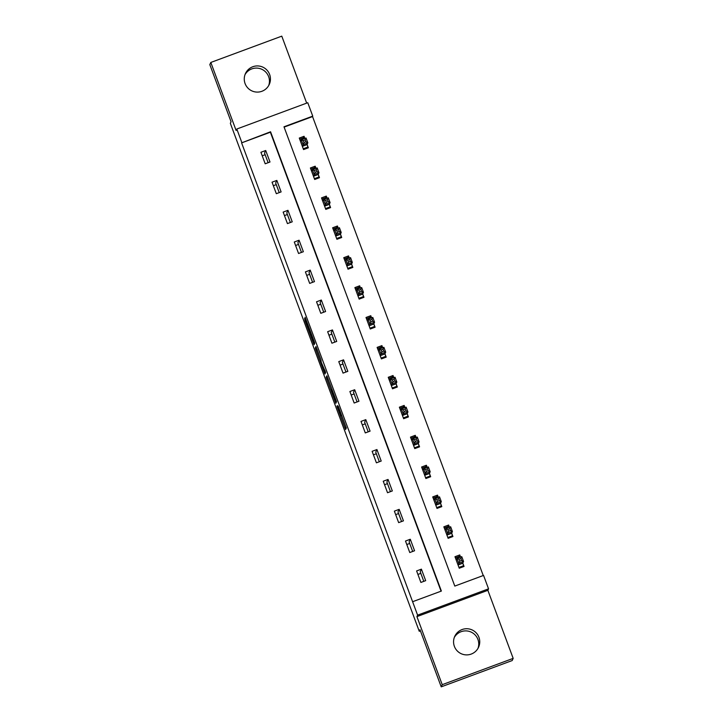 <?xml version="1.0" encoding="UTF-8"?>
<svg xmlns="http://www.w3.org/2000/svg" width="723" height="723" viewBox="0 0 723 723"><rect width="100%" height="100%" fill="white"/><g stroke="black" fill="none" stroke-linecap="round" stroke-linejoin="round"><path stroke-width="1.08" d="M336.945 406.38L345.576 429.543L346.29 427.998L338.192 406.046L341.157 415.174L337.307 405.576L340.786 415.969L336.945 406.38M244.998 74.659A13.095 13.086 -155.4 0 1 268.703 85.54M245.079 83.561A13.095 13.086 24.6 0 0 269.254 84.474A13.095 13.086 24.6 0 0 257.831 65.938A13.095 13.086 24.6 0 0 245.079 83.561M454.297 637.46A13.095 13.086 -155.4 0 1 478.002 648.341M454.378 646.362A13.095 13.086 24.6 0 0 478.554 647.275A13.095 13.086 24.6 0 0 467.13 628.739A13.095 13.086 24.6 0 0 454.378 646.362M305.341 320.172L304.6 318.373L305.061 320.777L314.053 344.781L314.767 343.235L314.098 341.265L305.106 317.27L313.665 340.867L313.195 341.88L305.341 320.172M241.798 142.431L236.81 129.019L307.763 102.72L312.752 116.132L283.985 126.796L454.794 586.082L483.56 575.418L488.549 588.838L417.596 615.137L412.607 601.717L441.373 591.062L270.565 131.776L241.599 142.874L412.607 601.717M441.22 686.85L442.223 684.672L513.176 658.373L512.182 660.551L441.22 686.85L419.982 629.724L419.259 631.296L230.348 123.317L231.062 121.753L209.824 64.627L210.818 62.449L236.132 130.502L236.81 129.019M513.176 658.373L487.871 590.32L416.918 616.62L442.223 684.672M416.918 616.62L417.596 615.137M326.163 377.325L335.815 403.298L336.529 401.753L335.861 399.783L326.868 375.788L326.163 377.325L327.347 376.891M324.202 372.237L315.282 348.07L315.987 346.525L320.922 359.792L321.292 362.386L325.657 372.472L324.934 374.035L324.202 372.237L325.44 371.776M306.679 103.118L281.78 36.15L210.818 62.449M419.259 631.296L420.406 630.872M265.142 154.704L262.223 155.779M276.258 184.609L273.339 185.684M287.383 214.505L284.464 215.59M298.5 244.41L295.58 245.495M309.625 274.315L306.706 275.4M320.741 304.22L317.831 305.296M331.866 334.125L328.947 335.201M342.982 364.031L340.072 365.106M354.107 393.927L351.188 395.011M365.223 423.832L362.313 424.916M376.349 453.737L373.43 454.821M387.465 483.642L384.555 484.717M398.59 513.547L395.671 514.622M409.715 543.443L406.796 544.527M420.831 573.348L417.912 574.433M441.057 591.179L270.366 132.21L241.599 142.874M425.684 580.659L421.41 569.155L416.611 570.935L420.894 582.431L425.684 580.659M414.568 550.754L410.284 539.25L405.495 541.03L409.769 552.535L414.568 550.754M403.443 520.849L399.168 509.354L394.369 511.125L398.653 522.63L403.443 520.849M392.327 490.944L388.043 479.448L383.253 481.22L387.528 492.725L392.327 490.944M381.202 461.048L376.927 449.543L372.128 451.324L376.412 462.819L381.202 461.048M370.077 431.143L365.802 419.638L361.012 421.419L365.287 432.914L370.077 431.143M358.96 401.238L354.686 389.733L349.887 391.514L354.162 403.018L358.96 401.238M347.835 371.333L343.561 359.837L338.771 361.608L343.045 373.113L347.835 371.333M336.719 341.428L332.444 329.932L327.646 331.703L331.92 343.208L336.719 341.428M325.594 311.523L321.319 300.027L316.529 301.798L320.804 313.303L325.594 311.523M314.478 281.627L310.203 270.122L305.404 271.902L309.679 283.398L314.478 281.627M303.353 251.721L299.078 240.217L294.288 241.997L298.563 253.493L303.353 251.721M292.237 221.816L287.953 210.312L283.163 212.092L287.438 223.597L292.237 221.816M281.111 191.911L276.837 180.416L272.038 182.187L276.322 193.692L281.111 191.911M269.995 162.006L265.712 150.511L260.922 152.282L265.196 163.787L269.995 162.006M483.244 575.544L312.553 116.575L284.103 127.112M460.569 557.108L459.765 554.939L454.966 556.719L459.25 568.224L464.039 566.443L462.883 563.344M449.444 527.203L448.64 525.034L443.85 526.814L448.124 538.319L452.914 536.538L451.767 533.438M438.328 497.297L437.523 495.138L432.725 496.909L436.999 508.414L441.798 506.633L440.641 503.533M427.203 467.392L426.398 465.232L421.608 467.004L425.883 478.509L430.673 476.728L429.525 473.628M416.087 437.487L415.282 435.327L410.483 437.108L414.758 448.603L419.557 446.832L418.4 443.723M404.961 407.591L404.157 405.422L399.367 407.203L403.642 418.698L408.432 416.927L407.284 413.818M393.845 377.686L393.032 375.517L388.242 377.298L392.517 388.802L397.316 387.022L396.159 383.922M382.72 347.781L381.916 345.621L377.117 347.392L381.401 358.897L386.19 357.117L385.043 354.017M371.595 317.876L370.791 315.716L366.001 317.487L370.275 328.992L375.074 327.212L373.918 324.112M360.479 287.971L359.674 285.811L354.876 287.591L359.159 299.087L363.949 297.316L362.792 294.207M349.354 258.075L348.549 255.906L343.759 257.686L348.034 269.182L352.833 267.411L351.676 264.302M338.237 228.17L337.433 226.001L332.634 227.781L336.918 239.286L341.708 237.506L340.551 234.406M327.112 198.265L326.308 196.096L321.518 197.876L325.793 209.381L330.592 207.6L329.435 204.501M315.996 168.36L315.192 166.2L310.393 167.971L314.677 179.476L319.467 177.695L318.31 174.595M304.871 138.454L304.067 136.295L299.277 138.066L303.552 149.571L308.341 147.79L307.194 144.69M487.871 590.32L488.549 588.838M459.765 554.939L459.051 556.502M421.41 569.155L420.226 571.73L423.805 581.355M412.688 551.45L409.11 541.825L410.284 539.25M448.64 525.034L447.926 526.597M401.563 521.545L397.984 511.92L399.168 509.354M437.523 495.138L436.809 496.692M390.447 491.64L386.868 482.015L388.043 479.448M426.398 465.232L425.684 466.787M379.322 461.744L375.743 452.119L376.927 449.543M415.282 435.327L414.568 436.882M368.206 431.839L364.627 422.214L365.802 419.638M404.157 405.422L403.443 406.977M357.081 401.934L353.502 392.309L354.686 389.733M393.032 375.517L392.318 377.081M345.965 372.029L342.386 362.404L343.561 359.837M381.916 345.621L381.202 347.176M334.839 342.124L331.261 332.499L332.444 329.932M370.791 315.716L370.077 317.27M323.723 312.228L320.135 302.594L321.319 300.027M359.674 285.811L358.96 287.365M312.598 282.322L309.019 272.698L310.203 270.122M348.549 255.906L347.835 257.46M301.473 252.417L297.894 242.792L299.078 240.217M337.433 226.001L336.719 227.564M290.357 222.512L286.778 212.887L287.953 210.312M326.308 196.096L325.594 197.659M279.232 192.607L275.653 182.982L276.837 180.416M315.192 166.2L314.478 167.754M268.116 162.702L264.537 153.077L265.712 150.511M304.067 136.295L303.353 137.849M334.36 399.304L334.885 400.569L335.499 399.213L331.667 389.354L331.233 390.284L334.36 399.304M320.334 361.066L324.085 371.134L320.334 361.066M463.082 566.796L463.57 565.729L462.81 563.045L463.542 561.455L458.744 563.235L456.963 558.445L456.123 559.819M458.951 567.438L463.57 565.729M455.391 557.858L460.009 556.141L460.479 557.135M458.988 559.231L456.963 558.445L461.762 556.665L463.542 561.455L461.617 560.442L460.903 558.518L458.988 559.231L459.701 561.147L461.617 560.442M458.093 565.115L459.701 561.147M461.762 556.665L460.903 558.518M451.956 536.891L452.453 535.824L451.694 533.14L452.417 531.55L447.627 533.33L445.847 528.54L444.997 529.914M447.835 537.532L452.453 535.824M444.265 527.953L448.884 526.236L449.363 527.23M447.871 529.326L445.847 528.54L450.637 526.76L452.417 531.55L450.501 530.537L449.787 528.621L447.871 529.326L448.585 531.242L450.501 530.537M446.968 535.21L448.585 531.242M450.637 526.76L449.787 528.621M440.84 506.995L441.328 505.919L440.569 503.235L441.301 501.654L436.502 503.425L434.722 498.635L433.881 500.018M436.71 507.627L441.328 505.919M433.149 498.048L437.767 496.34L438.237 497.334M436.746 499.421L434.722 498.635L439.521 496.855L441.301 501.654L439.376 500.632L438.662 498.716L436.746 499.421L437.46 501.346L439.376 500.632M435.852 505.314L437.46 501.346M439.521 496.855L438.662 498.716M429.715 477.09L430.212 476.014L429.453 473.33L430.176 471.748L425.386 473.52L423.606 468.73L422.756 470.113M425.594 477.731L430.212 476.014M422.024 468.143L426.642 466.434L427.121 467.429M425.63 469.525L423.606 468.73L428.396 466.95L430.176 471.748L428.26 470.727L427.546 468.811L425.63 469.525L426.335 471.441L428.26 470.727M424.726 475.409L426.335 471.441M428.396 466.95L427.546 468.811M418.599 447.185L419.087 446.109L418.328 443.425L419.06 441.843L414.261 443.615L412.481 438.825L411.64 440.208M414.469 447.826L419.087 446.109M410.908 438.237L415.526 436.529L415.996 437.523M414.505 439.62L412.481 438.825L417.27 437.054L419.06 441.843L417.135 440.822L416.421 438.906L414.505 439.62L415.219 441.536L417.135 440.822M413.61 445.504L415.219 441.536M417.27 437.054L416.421 438.906M407.474 417.279L407.971 416.213L407.212 413.529L407.935 411.938L403.145 413.719L401.355 408.92L400.515 410.303M403.353 417.921L407.971 416.213M399.783 408.332L404.401 406.624L404.88 407.618M403.38 409.715L401.355 408.92L406.154 407.148L407.935 411.938L406.019 410.917L405.305 409.001L403.38 409.715L404.094 411.631L406.019 410.917M402.485 415.598L404.094 411.631M406.154 407.148L405.305 409.001M396.358 387.374L396.846 386.308L396.087 383.624L396.819 382.033L392.02 383.814L390.239 379.024L389.399 380.397M392.228 388.016L396.846 386.308M388.667 378.436L393.285 376.719L393.755 377.713M392.264 379.81L390.239 379.024L395.029 377.243L396.819 382.033L394.894 381.021L394.18 379.105L392.264 379.81L392.978 381.726L394.894 381.021M391.369 385.693L392.978 381.726M395.029 377.243L394.18 379.105M385.232 357.478L385.721 356.403L384.961 353.719L385.693 352.128L380.904 353.909L379.114 349.119L378.274 350.501M381.111 358.111L385.721 356.403M377.542 348.531L382.16 346.814L382.639 347.808M381.138 349.905L379.114 349.119L383.913 347.338L385.693 352.128L383.768 351.116L383.063 349.2L381.138 349.905L381.852 351.821L383.768 351.116M380.244 355.788L381.852 351.821M383.913 347.338L383.063 349.2M374.116 327.573L374.604 326.498L373.845 323.814L374.577 322.232L369.778 324.003L367.998 319.214L367.157 320.596M369.986 328.206L374.604 326.498M366.425 318.626L371.044 316.918L371.514 317.912M370.022 320.009L367.998 319.214L372.788 317.433L374.577 322.232L372.652 321.211L371.938 319.295L370.022 320.009L370.736 321.925L372.652 321.211M369.128 325.892L370.736 321.925M372.788 317.433L371.938 319.295M362.991 297.668L363.479 296.593L362.72 293.909L363.452 292.327L358.653 294.098L356.873 289.308L356.032 290.691M358.87 298.31L363.479 296.593M355.3 288.721L359.918 287.013L360.397 288.007M358.897 290.104L356.873 289.308L361.672 287.537L363.452 292.327L361.527 291.306L360.822 289.39L358.897 290.104L359.611 292.02L361.527 291.306M358.002 295.987L359.611 292.02M361.672 287.537L360.822 289.39M351.866 267.763L352.363 266.688L351.604 264.012L352.327 262.422L347.537 264.202L345.757 259.403L344.916 260.786M347.745 268.405L352.363 266.688M344.184 258.816L348.793 257.108L349.272 258.102M347.781 260.199L345.757 259.403L350.547 257.632L352.327 262.422L350.411 261.401L349.697 259.485L347.781 260.199L348.495 262.115L350.411 261.401M346.877 266.082L348.495 262.115M350.547 257.632L349.697 259.485M340.75 237.858L341.238 236.792L340.479 234.107L341.211 232.517L336.412 234.297L334.632 229.507L333.791 230.881M336.62 238.5L341.238 236.792M333.059 228.92L337.677 227.203L338.156 228.197M336.656 230.294L334.632 229.507L339.43 227.727L341.211 232.517L339.286 231.505L338.572 229.58L336.656 230.294L337.37 232.21L339.286 231.505M335.761 236.177L337.37 232.21M339.43 227.727L338.572 229.58M329.625 207.953L330.122 206.886L329.363 204.202L330.086 202.612L325.296 204.392L323.515 199.602L322.666 200.976M325.504 208.595L330.122 206.886M321.934 199.015L326.552 197.298L327.031 198.292M325.54 200.388L323.515 199.602L328.305 197.822L330.086 202.612L328.17 201.6L327.456 199.684L325.54 200.388L326.254 202.304L328.17 201.6M324.636 206.272L326.254 202.304M328.305 197.822L327.456 199.684M318.509 178.057L318.997 176.981L318.237 174.297L318.97 172.716L314.171 174.487L312.39 169.697L311.55 171.08M314.378 178.689L318.997 176.981M310.818 169.11L315.436 167.402L315.906 168.396M314.415 170.483L312.39 169.697L317.189 167.917L318.97 172.716L317.045 171.694L316.331 169.778L314.415 170.483L315.129 172.408L317.045 171.694M313.52 176.376L315.129 172.408M317.189 167.917L316.331 169.778M307.383 148.152L307.881 147.076L307.121 144.392L307.844 142.811L303.054 144.582L301.274 139.792L300.425 141.175M303.262 148.793L307.881 147.076M299.693 139.205L304.311 137.497L304.79 138.491M303.299 140.587L301.274 139.792L306.064 138.012L307.844 142.811L305.928 141.789L305.214 139.873L303.299 140.587L304.012 142.503L305.928 141.789M302.395 146.471L304.012 142.503M306.064 138.012L305.214 139.873M341.753 415.608L340.786 415.969L341.753 415.617M341.717 415.517L340.849 415.842M346.073 427.284L344.844 427.745M336.312 401.039L335.083 401.5M328.07 378.834L326.823 379.295M334.885 400.569L335.996 400.153L334.885 400.56M317.189 349.571L315.942 350.04M316.466 347.627L315.282 348.07M324.889 370.293L324.374 370.483L324.889 370.293M325.07 370.763L324.085 371.134L325.07 370.772M324.97 370.51L324.247 370.772M314.189 341.509L313.195 341.88L314.189 341.509M309.571 329.073L309.064 329.263M306.037 319.575L305.531 319.756M314.55 342.521L313.321 342.982M462.847 563.217L458.057 564.988M462.81 563.045L458.021 564.817M451.73 533.312L446.931 535.083M451.694 533.14L446.895 534.921M440.605 503.407L435.815 505.187M440.569 503.235L435.779 505.015M429.489 473.502L424.69 475.282M429.453 473.33L424.654 475.11M418.364 443.597L413.574 445.377M418.328 443.425L413.538 445.205M407.248 413.701L402.449 415.472M407.212 413.529L402.413 415.3M396.123 383.796L391.333 385.567M396.087 383.624L391.297 385.395M385.007 353.89L380.208 355.671M384.961 353.719L380.171 355.499M373.881 323.985L369.091 325.766M373.845 323.814L369.046 325.594M362.756 294.08L357.966 295.861M362.72 293.909L357.93 295.689M351.64 264.175L346.841 265.956M351.604 264.012L346.805 265.784M340.515 234.279L335.725 236.05M340.479 234.107L335.689 235.879M329.399 204.374L324.6 206.145M329.363 204.202L324.564 205.983M318.274 174.469L313.484 176.249M318.237 174.297L313.448 176.078M307.158 144.564L302.359 146.344M307.121 144.392L302.322 146.173"/></g></svg>
